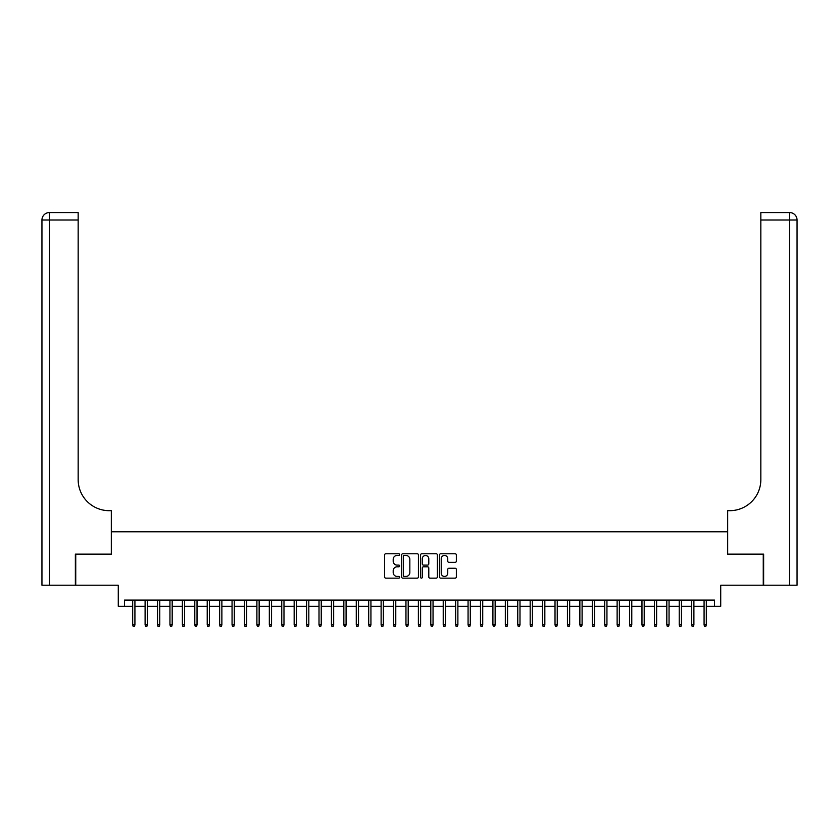<?xml version="1.0" encoding="UTF-8"?>
<svg xmlns="http://www.w3.org/2000/svg" width="839" height="839" viewBox="0 0 839 839"><rect width="100%" height="100%" fill="white"/><g stroke="black" fill="none" stroke-linecap="round" stroke-linejoin="round"><path stroke-width="1.26" d="M399.626 554.61A0.849 0.849 0 0 0 398.777 553.761L385.814 553.761A1.217 1.217 0 0 0 384.598 554.978L384.598 576.917A1.217 1.217 0 0 0 385.814 578.144L398.777 578.144A0.849 0.849 0 0 0 399.626 577.284A0.849 0.849 0 0 0 398.777 576.435L397.099 576.435A3.901 3.901 0 0 1 393.197 572.534L393.197 570.709A3.901 3.901 0 0 1 397.099 566.807L398.777 566.807A0.849 0.849 0 0 0 399.626 565.947A0.849 0.849 0 0 0 398.777 565.098L397.099 565.098A3.901 3.901 0 0 1 393.197 561.197L393.197 559.361A3.901 3.901 0 0 1 397.099 555.46L398.777 555.46A0.849 0.849 0 0 0 399.626 554.61M455.137 562.35A1.217 1.217 0 0 0 456.353 561.134L456.353 554.978A1.217 1.217 0 0 0 455.137 553.761L440.748 553.761A1.217 1.217 0 0 0 439.531 554.978L439.531 576.917A1.217 1.217 0 0 0 440.748 578.144L455.137 578.144A1.217 1.217 0 0 0 456.353 576.917L456.353 569.482A1.217 1.217 0 0 0 455.137 568.265L448.98 568.265A1.217 1.217 0 0 0 447.753 569.482L447.753 573.173A3.262 3.262 0 0 1 444.492 576.435A3.262 3.262 0 0 1 441.23 573.173L441.23 558.722A3.262 3.262 0 0 1 444.492 555.46A3.262 3.262 0 0 1 447.753 558.722L447.753 561.134A1.217 1.217 0 0 0 448.98 562.35L455.137 562.35M124.487 606.314L124.487 600.105L714.513 600.105L714.513 606.314L720.722 606.314L720.722 585.202L763.259 585.202L763.259 554.149L727.549 554.149L727.549 531.79L111.451 531.79L111.451 554.149L75.741 554.149L75.741 585.202L118.278 585.202L118.278 606.314L132.688 606.314M418.43 554.978A1.217 1.217 0 0 0 417.214 553.761L402.825 553.761A1.217 1.217 0 0 0 401.608 554.978L401.608 576.917A1.217 1.217 0 0 0 402.825 578.144L417.214 578.144A1.217 1.217 0 0 0 418.43 576.917L418.43 554.978M421.786 553.761L436.175 553.761A1.217 1.217 0 0 1 437.392 554.978L437.392 576.917A1.217 1.217 0 0 1 436.175 578.144L430.019 578.144A1.217 1.217 0 0 1 428.792 576.917L428.792 568.024A1.217 1.217 0 0 0 427.575 566.807L423.496 566.807A1.217 1.217 0 0 0 422.269 568.024L422.269 577.284A0.849 0.849 0 0 1 421.419 578.144A0.849 0.849 0 0 1 420.57 577.284L420.57 554.978A1.217 1.217 0 0 1 421.786 553.761M134.922 606.314L145.105 606.314M147.349 606.314L157.533 606.314M159.767 606.314L169.95 606.314M172.184 606.314L182.378 606.314M184.611 606.314L194.795 606.314M197.029 606.314L207.223 606.314M209.456 606.314L219.64 606.314M221.874 606.314L232.057 606.314M234.301 606.314L244.485 606.314M246.718 606.314L256.902 606.314M259.136 606.314L269.329 606.314M271.563 606.314L281.747 606.314M283.981 606.314L294.164 606.314M296.408 606.314L306.592 606.314M308.825 606.314L319.009 606.314M321.243 606.314L331.436 606.314M333.67 606.314L343.854 606.314M346.088 606.314L356.271 606.314M358.515 606.314L368.699 606.314M370.932 606.314L381.116 606.314M383.35 606.314L393.543 606.314M395.777 606.314L405.961 606.314M408.194 606.314L418.378 606.314M420.622 606.314L430.806 606.314M433.039 606.314L443.223 606.314M445.457 606.314L455.65 606.314M457.884 606.314L468.068 606.314M470.301 606.314L480.485 606.314M482.729 606.314L492.913 606.314M495.146 606.314L505.33 606.314M507.564 606.314L517.757 606.314M519.991 606.314L530.175 606.314M532.408 606.314L542.592 606.314M544.836 606.314L555.019 606.314M557.253 606.314L567.437 606.314M569.671 606.314L579.864 606.314M582.098 606.314L592.282 606.314M594.515 606.314L604.699 606.314M606.943 606.314L617.126 606.314M619.36 606.314L629.544 606.314M631.777 606.314L641.971 606.314M644.205 606.314L654.389 606.314M656.622 606.314L666.816 606.314M669.05 606.314L679.233 606.314M681.467 606.314L691.651 606.314M693.895 606.314L704.078 606.314M706.312 606.314L714.513 606.314M404.167 555.46A0.849 0.849 0 0 0 403.318 556.32L403.318 575.585A0.849 0.849 0 0 0 404.167 576.435L405.94 576.435A3.901 3.901 0 0 0 409.841 572.534L409.841 559.361A3.901 3.901 0 0 0 405.94 555.46L404.167 555.46M428.792 558.784A3.262 3.262 0 0 0 425.53 555.523A3.262 3.262 0 0 0 422.269 558.784L422.269 563.881A1.217 1.217 0 0 0 423.496 565.098L427.575 565.098A1.217 1.217 0 0 0 428.792 563.881L428.792 558.784M132.688 624.824L133.181 626.439L134.429 626.439L134.922 624.824L132.688 624.824L132.688 600.105M134.922 624.824L134.922 600.105M75.363 554.149L111.325 554.149L111.325 510.678L109.217 510.678A31.053 31.053 0 0 1 78.163 479.625L78.163 220.007L49.407 220.007L49.407 585.202L75.363 585.202L75.363 554.149M49.407 585.202L41.95 585.202L41.95 220.007A7.457 7.457 0 0 1 49.407 212.561L78.163 212.561L78.163 220.007M41.95 510.678L41.95 220.007L49.407 220.007L49.407 212.561M109.217 510.678A31.053 31.053 0 0 1 78.163 479.625M797.05 585.202L763.637 585.202L763.637 554.149L727.675 554.149L727.675 510.678L729.783 510.678A31.053 31.053 0 0 0 760.837 479.625L760.837 212.561L789.593 212.561A7.457 7.457 0 0 1 797.05 220.007L797.05 585.202L797.05 220.007L760.837 220.007M729.783 510.678A31.053 31.053 0 0 0 760.837 479.625M145.105 624.824L145.608 626.439L146.846 626.439L147.349 624.824L145.105 624.824L145.105 600.105M147.349 624.824L147.349 600.105M157.533 624.824L158.026 626.439L159.274 626.439L159.767 624.824L157.533 624.824L157.533 600.105M159.767 624.824L159.767 600.105M169.95 624.824L170.453 626.439L171.691 626.439L172.184 624.824L169.95 624.824L169.95 600.105M172.184 624.824L172.184 600.105M182.378 624.824L182.871 626.439L184.119 626.439L184.611 624.824L182.378 624.824L182.378 600.105M184.611 624.824L184.611 600.105M194.795 624.824L195.288 626.439L196.536 626.439L197.029 624.824L194.795 624.824L194.795 600.105M197.029 624.824L197.029 600.105M207.223 624.824L207.715 626.439L208.953 626.439L209.456 624.824L207.223 624.824L207.223 600.105M209.456 624.824L209.456 600.105M219.64 624.824L220.133 626.439L221.381 626.439L221.874 624.824L219.64 624.824L219.64 600.105M221.874 624.824L221.874 600.105M232.057 624.824L232.56 626.439L233.798 626.439L234.301 624.824L232.057 624.824L232.057 600.105M234.301 624.824L234.301 600.105M244.485 624.824L244.978 626.439L246.226 626.439L246.718 624.824L244.485 624.824L244.485 600.105M246.718 624.824L246.718 600.105M256.902 624.824L257.405 626.439L258.643 626.439L259.136 624.824L256.902 624.824L256.902 600.105M259.136 624.824L259.136 600.105M269.329 624.824L269.822 626.439L271.06 626.439L271.563 624.824L269.329 624.824L269.329 600.105M271.563 624.824L271.563 600.105M281.747 624.824L282.24 626.439L283.488 626.439L283.981 624.824L281.747 624.824L281.747 600.105M283.981 624.824L283.981 600.105M294.164 624.824L294.667 626.439L295.905 626.439L296.408 624.824L294.164 624.824L294.164 600.105M296.408 624.824L296.408 600.105M306.592 624.824L307.084 626.439L308.333 626.439L308.825 624.824L306.592 624.824L306.592 600.105M308.825 624.824L308.825 600.105M319.009 624.824L319.512 626.439L320.75 626.439L321.243 624.824L319.009 624.824L319.009 600.105M321.243 624.824L321.243 600.105M331.436 624.824L331.929 626.439L333.167 626.439L333.67 624.824L331.436 624.824L331.436 600.105M333.67 624.824L333.67 600.105M343.854 624.824L344.347 626.439L345.595 626.439L346.088 624.824L343.854 624.824L343.854 600.105M346.088 624.824L346.088 600.105M356.271 624.824L356.774 626.439L358.012 626.439L358.515 624.824L356.271 624.824L356.271 600.105M358.515 624.824L358.515 600.105M368.699 624.824L369.191 626.439L370.439 626.439L370.932 624.824L368.699 624.824L368.699 600.105M370.932 624.824L370.932 600.105M381.116 624.824L381.619 626.439L382.857 626.439L383.35 624.824L381.116 624.824L381.116 600.105M383.35 624.824L383.35 600.105M393.543 624.824L394.036 626.439L395.274 626.439L395.777 624.824L393.543 624.824L393.543 600.105M395.777 624.824L395.777 600.105M405.961 624.824L406.454 626.439L407.702 626.439L408.194 624.824L405.961 624.824L405.961 600.105M408.194 624.824L408.194 600.105M418.378 624.824L418.881 626.439L420.119 626.439L420.622 624.824L418.378 624.824L418.378 600.105M420.622 624.824L420.622 600.105M430.806 624.824L431.298 626.439L432.546 626.439L433.039 624.824L430.806 624.824L430.806 600.105M433.039 624.824L433.039 600.105M443.223 624.824L443.726 626.439L444.964 626.439L445.457 624.824L443.223 624.824L443.223 600.105M445.457 624.824L445.457 600.105M455.65 624.824L456.143 626.439L457.381 626.439L457.884 624.824L455.65 624.824L455.65 600.105M457.884 624.824L457.884 600.105M468.068 624.824L468.561 626.439L469.809 626.439L470.301 624.824L468.068 624.824L468.068 600.105M470.301 624.824L470.301 600.105M480.485 624.824L480.988 626.439L482.226 626.439L482.729 624.824L480.485 624.824L480.485 600.105M482.729 624.824L482.729 600.105M492.913 624.824L493.405 626.439L494.653 626.439L495.146 624.824L492.913 624.824L492.913 600.105M495.146 624.824L495.146 600.105M505.33 624.824L505.833 626.439L507.071 626.439L507.564 624.824L505.33 624.824L505.33 600.105M507.564 624.824L507.564 600.105M517.757 624.824L518.25 626.439L519.488 626.439L519.991 624.824L517.757 624.824L517.757 600.105M519.991 624.824L519.991 600.105M530.175 624.824L530.668 626.439L531.916 626.439L532.408 624.824L530.175 624.824L530.175 600.105M532.408 624.824L532.408 600.105M542.592 624.824L543.095 626.439L544.333 626.439L544.836 624.824L542.592 624.824L542.592 600.105M544.836 624.824L544.836 600.105M555.019 624.824L555.512 626.439L556.76 626.439L557.253 624.824L555.019 624.824L555.019 600.105M557.253 624.824L557.253 600.105M567.437 624.824L567.94 626.439L569.178 626.439L569.671 624.824L567.437 624.824L567.437 600.105M569.671 624.824L569.671 600.105M579.864 624.824L580.357 626.439L581.595 626.439L582.098 624.824L579.864 624.824L579.864 600.105M582.098 624.824L582.098 600.105M592.282 624.824L592.774 626.439L594.022 626.439L594.515 624.824L592.282 624.824L592.282 600.105M594.515 624.824L594.515 600.105M604.699 624.824L605.202 626.439L606.44 626.439L606.943 624.824L604.699 624.824L604.699 600.105M606.943 624.824L606.943 600.105M617.126 624.824L617.619 626.439L618.867 626.439L619.36 624.824L617.126 624.824L617.126 600.105M619.36 624.824L619.36 600.105M629.544 624.824L630.047 626.439L631.285 626.439L631.777 624.824L629.544 624.824L629.544 600.105M631.777 624.824L631.777 600.105M641.971 624.824L642.464 626.439L643.712 626.439L644.205 624.824L641.971 624.824L641.971 600.105M644.205 624.824L644.205 600.105M654.389 624.824L654.881 626.439L656.129 626.439L656.622 624.824L654.389 624.824L654.389 600.105M656.622 624.824L656.622 600.105M666.816 624.824L667.309 626.439L668.547 626.439L669.05 624.824L666.816 624.824L666.816 600.105M669.05 624.824L669.05 600.105M679.233 624.824L679.726 626.439L680.974 626.439L681.467 624.824L679.233 624.824L679.233 600.105M681.467 624.824L681.467 600.105M691.651 624.824L692.154 626.439L693.392 626.439L693.895 624.824L691.651 624.824L691.651 600.105M693.895 624.824L693.895 600.105M704.078 624.824L704.571 626.439L705.819 626.439L706.312 624.824L704.078 624.824L704.078 600.105M706.312 624.824L706.312 600.105M789.593 585.202L789.593 212.561"/></g></svg>
